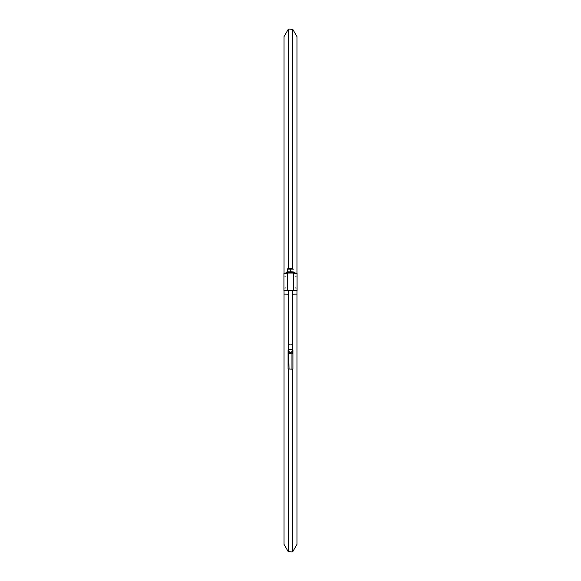 <?xml version="1.0" encoding="UTF-8"?>
<svg xmlns="http://www.w3.org/2000/svg" width="581" height="581" viewBox="0 0 581 581"><rect width="100%" height="100%" fill="white"/><g stroke="black" fill="none" stroke-linecap="round" stroke-linejoin="round"><path stroke-width="0.87" d="M288.423 290.507L283.927 290.747L288.423 290.536M293.441 273.237L297.073 273.448L297.073 290.747L292.577 290.536M288.423 290.369L292.577 290.369M287.559 290.311L287.559 273.019L293.441 273.019L293.441 290.311L288.423 290.406M287.428 281.894L287.275 282.308L287.428 281.894M285.177 287.907L285.024 288.321L285.177 287.907M285.177 276.142L285.024 276.556L285.177 276.142M287.559 273.237L283.927 273.448L283.927 290.747M293.572 281.894L293.725 282.308L293.572 281.894M295.823 287.907L295.976 288.321L295.823 287.907M295.823 276.142L295.976 276.556L295.823 276.142M293.26 290.369L297.073 290.747M293.441 290.311L292.577 290.406M293.26 290.522L292.577 290.507M295.845 275.975L295.852 276.345M295.852 288.103L295.845 287.74M285.155 275.975L285.148 276.345M285.148 288.103L285.155 287.74M293.594 281.727L293.601 282.09M287.406 281.727L287.399 282.09M288.423 268.843L288.43 268.32L290.5 268.161L292.57 268.32L292.577 268.843M288.423 349.835L288.459 349.922C289.825 353.713 291.183 353.713 292.541 349.922L292.577 347.997A2.077 1.736 -0 0 1 288.423 347.997L288.43 349.856M292.577 349.697A0.516 0.508 -0 0 1 292.926 350.176L292.926 368.884L291.952 369.175L288.074 368.884L288.074 350.176A0.516 0.508 180 0 1 288.423 349.697M291.952 369.175L291.952 353.764L288.074 353.531L288.074 368.782M288.597 349.704L289.047 369.175M292.657 349.922A0.516 0.516 0 0 1 292.926 350.372L292.926 353.531L291.952 353.764L292.708 350.51L292.403 349.704M292.926 350.372L292.708 350.51A0.516 0.436 125 0 0 292.657 349.958M288.343 349.958A0.516 0.436 -125 0 0 288.292 350.51L288.074 350.372A0.516 0.516 0 0 1 288.343 349.922M292.577 349.733A0.516 0.508 -0 0 1 292.926 350.212M288.423 349.733A0.516 0.508 180 0 0 288.074 350.212M292.57 268.32L288.43 268.32M290.5 271.872L290.5 269.047L292.054 268.8L293.616 269.105L287.384 269.105L290.5 269.047L290.5 271.697L293.775 272.017M287.384 271.937L287.384 268.887L288.946 268.8L287.392 268.88L287.384 271.763L290.5 271.952M286.179 272.329L287.239 271.835L286.012 272.402L294.988 272.402L295.003 273.041L285.997 273.041L295.003 273.041M285.997 272.729L295.003 272.612L285.997 272.729M284.036 273.44L284.036 36.618L288.147 29.486L288.902 29.05L292.853 29.486L296.964 36.618L296.964 273.44M296.964 290.747L296.964 294.124L292.577 294.218M288.423 294.218L284.036 294.124L284.036 290.747M296.964 294.124L296.964 544.382L292.853 551.514L292.098 551.95L288.147 551.514L284.036 544.382L284.036 294.124M288.423 290.282L288.423 344.482A2.077 0.414 -0 0 0 290.5 344.903A2.077 0.414 -0 0 0 292.577 344.482L292.577 347.997M286.193 272.322L294.821 272.329M292.853 29.486L292.853 268.821M292.098 29.05L292.098 268.044M288.902 29.05L288.902 268.044M288.147 29.486L288.147 268.821M288.147 551.514L288.147 368.993M288.147 349.9L288.147 294.218M288.902 551.95L288.902 369.167M292.098 551.95L292.098 369.167M292.853 551.514L292.853 368.993M292.853 349.9L292.853 294.218M292.577 290.282L292.577 344.482M288.423 344.482L288.423 347.997M292.926 350.176L291.952 349.551M289.047 349.551L288.074 350.176M285.997 273.041L285.997 272.416"/></g></svg>
